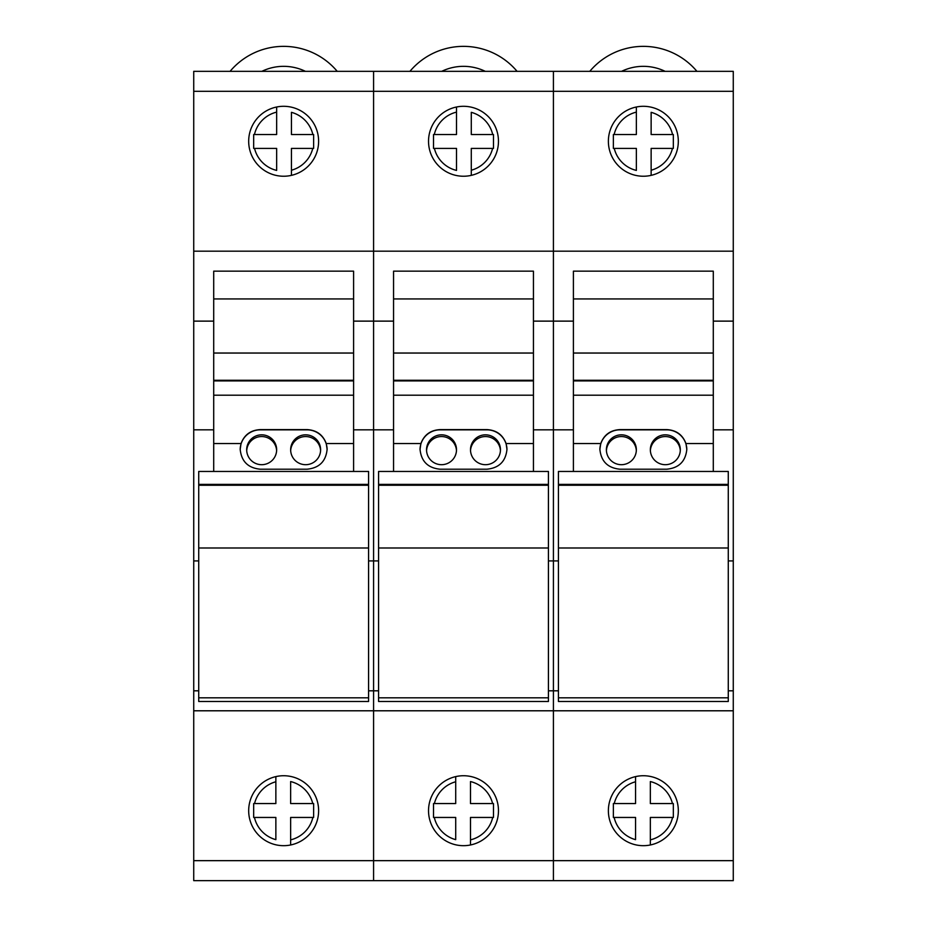 <?xml version="1.0" encoding="UTF-8"?>
<svg xmlns="http://www.w3.org/2000/svg" width="927" height="927" viewBox="0 0 927 927"><rect width="100%" height="100%" fill="white"/><g stroke="black" fill="none" stroke-linecap="round" stroke-linejoin="round"><path stroke-width="1.39" d="M673.326 803.558L672.457 803.558A29.977 29.977 0 0 0 650.337 781.565L650.337 803.558L673.326 803.558L673.326 817.452L672.55 817.452L673.326 817.452M613.373 803.558L614.242 803.558L613.373 803.558L613.373 817.452L614.149 817.452L613.373 817.452M635.563 781.762A29.977 29.977 0 0 0 614.242 803.558L635.563 803.558L635.563 776.617M650.337 839.862A29.977 29.977 0 0 0 672.55 817.452L650.337 817.452L650.337 844.972M635.563 839.653L635.563 817.452L614.149 817.452A29.977 29.977 0 0 0 635.563 839.653M600.742 443.558L573.407 443.558L573.407 471.461L573.407 271.159L713.292 271.159L713.292 471.461L713.292 443.558L685.957 443.558L686.814 449.328C685.609 461.368 678.946 467.996 666.826 469.201L619.873 469.201C607.753 467.996 601.09 461.368 599.885 449.328L600.742 443.558C604.022 434.798 610.395 430.151 619.873 429.607L666.826 429.607C676.293 430.151 682.678 434.798 685.957 443.558M713.292 321.124L733.269 321.124L733.269 71.333L553.419 71.333L553.419 251.182L733.269 251.182M420.893 443.558C424.172 434.798 430.545 430.151 440.024 429.607L486.976 429.607C496.455 430.151 502.828 434.798 506.107 443.558L506.965 449.328C505.76 461.368 499.097 467.996 486.976 469.201L440.024 469.201C427.903 467.996 421.24 461.368 420.035 449.328L420.893 443.558L393.558 443.558L393.558 471.461L393.558 271.159L533.442 271.159L533.442 321.124L553.419 321.124L553.419 251.182L553.419 321.124L573.407 321.124M713.292 429.838L733.269 429.838L733.269 321.124M533.442 321.124L533.442 380.267L393.558 380.267L393.558 380.916L533.442 380.916L533.442 380.267L533.442 429.838L553.419 429.838L553.419 321.124L553.419 429.838L573.407 429.838M558.425 560.916L553.419 560.916L553.419 429.838L553.419 880.65L733.269 880.65L733.269 560.916L728.274 560.916M733.269 560.916L733.269 429.838M608.379 141.275A34.971 34.971 0 0 1 660.835 110.985A34.971 34.971 0 0 1 660.835 171.553A34.971 34.971 0 0 1 608.379 141.275M608.379 810.708A34.971 34.971 0 0 1 660.835 780.418A34.971 34.971 0 0 1 660.835 840.998A34.971 34.971 0 0 1 608.379 810.708M241.043 443.558C244.322 434.798 250.707 430.151 260.174 429.607L307.127 429.607C316.605 430.151 322.978 434.798 326.258 443.558L327.115 449.328C325.91 461.368 319.247 467.996 307.127 469.201L260.174 469.201C248.054 467.996 241.391 461.368 240.186 449.328L241.043 443.558L213.708 443.558L213.708 471.461L213.708 271.159L353.593 271.159L353.593 321.124L373.581 321.124L373.581 251.182L193.731 251.182L193.731 71.333L373.581 71.333L373.581 880.65L553.419 880.65L553.419 710.789L733.269 710.789M193.731 251.182L193.731 880.65L373.581 880.65L373.581 710.789L553.419 710.789L553.419 690.812L558.425 690.812M728.274 690.812L733.269 690.812M621.368 464.694A14.983 14.936 180 0 1 606.385 449.769A14.983 14.936 180 0 1 621.368 434.833A14.983 14.936 180 0 1 636.351 449.769A14.983 14.936 180 0 1 621.368 464.694M636.328 450.626A14.983 14.936 0 0 0 621.368 436.547A14.983 14.936 0 0 0 606.409 450.626M665.331 464.694A14.983 14.936 180 0 1 650.348 449.769A14.983 14.936 180 0 1 665.331 434.833A14.983 14.936 180 0 1 680.314 449.769A14.983 14.936 180 0 1 665.331 464.694M680.291 450.626A14.983 14.936 0 0 0 665.331 436.547A14.983 14.936 0 0 0 650.372 450.626M686.814 449.549A19.988 19.907 0 0 0 666.826 429.85L619.873 429.85A19.988 19.907 0 0 0 599.885 449.549M573.407 395.203L713.292 395.203M573.407 380.267L573.407 380.916L713.292 380.916L713.292 380.267L573.407 380.267M558.425 697.822L558.425 701.484L728.274 701.484L728.274 471.461L558.425 471.461L558.425 697.822L728.274 697.822M558.425 547.984L728.274 547.984M558.425 485.238L728.274 485.238M558.425 484.381L728.274 484.381M573.407 353.036L713.292 353.036M573.407 298.934L713.292 298.934M589.781 71.333A69.942 69.942 0 0 1 696.919 71.333M665.122 71.333A49.954 49.954 0 0 0 621.577 71.333M613.373 148.424L614.242 148.424A29.977 29.977 0 0 0 636.362 170.417L636.362 148.424L613.373 148.424L613.373 134.519L614.149 134.519L613.373 134.519M673.326 148.424L672.457 148.424L673.326 148.424L673.326 134.519L672.55 134.519L673.326 134.519M651.136 170.22A29.977 29.977 0 0 0 672.457 148.424L651.136 148.424L651.136 175.365M636.362 112.121A29.977 29.977 0 0 0 614.149 134.519L636.362 134.519L636.362 107.011M651.136 112.329L651.136 134.519L672.55 134.519A29.977 29.977 0 0 0 651.136 112.329M493.477 803.558L492.608 803.558A29.977 29.977 0 0 0 470.487 781.565L470.487 803.558L493.477 803.558L493.477 817.452L492.7 817.452L493.477 817.452M433.523 803.558L434.392 803.558L433.523 803.558L433.523 817.452L434.299 817.452L433.523 817.452M455.713 781.762A29.977 29.977 0 0 0 434.392 803.558L455.713 803.558L455.713 776.617M470.487 839.862A29.977 29.977 0 0 0 492.7 817.452L470.487 817.452L470.487 844.972M455.713 839.653L455.713 817.452L434.299 817.452A29.977 29.977 0 0 0 455.713 839.653M533.442 429.838L533.442 471.461L533.442 443.558L506.107 443.558M193.731 91.309L373.581 91.309L373.581 251.182L553.419 251.182L553.419 71.333L373.581 71.333L373.581 91.309L733.269 91.309M353.593 321.124L353.593 380.267L213.708 380.267L213.708 380.916L353.593 380.916L353.593 380.267L353.593 429.838L373.581 429.838L373.581 321.124L393.558 321.124M378.575 560.916L373.581 560.916L373.581 429.838L393.558 429.838M548.425 690.812L553.419 690.812L553.419 560.916L548.425 560.916M428.529 141.275A34.971 34.971 0 0 1 480.986 110.985A34.971 34.971 0 0 1 480.986 171.553A34.971 34.971 0 0 1 428.529 141.275M428.529 810.708A34.971 34.971 0 0 1 480.986 780.418A34.971 34.971 0 0 1 480.986 840.998A34.971 34.971 0 0 1 428.529 810.708M193.731 710.789L373.581 710.789L373.581 690.812L378.575 690.812M441.519 464.694A14.983 14.936 180 0 1 426.536 449.769A14.983 14.936 180 0 1 441.519 434.833A14.983 14.936 180 0 1 456.501 449.769A14.983 14.936 180 0 1 441.519 464.694M456.478 450.626A14.983 14.936 0 0 0 441.519 436.547A14.983 14.936 0 0 0 426.559 450.626M485.481 464.694A14.983 14.936 180 0 1 470.499 449.769A14.983 14.936 180 0 1 485.481 434.833A14.983 14.936 180 0 1 500.464 449.769A14.983 14.936 180 0 1 485.481 464.694M500.441 450.626A14.983 14.936 0 0 0 485.481 436.547A14.983 14.936 0 0 0 470.522 450.626M506.965 449.549A19.988 19.907 0 0 0 486.976 429.85L440.024 429.85A19.988 19.907 0 0 0 420.035 449.549M393.558 395.203L533.442 395.203M378.575 697.822L378.575 701.484L548.425 701.484L548.425 471.461L378.575 471.461L378.575 697.822L548.425 697.822M378.575 547.984L548.425 547.984M378.575 485.238L548.425 485.238M378.575 484.381L548.425 484.381M393.558 353.036L533.442 353.036M393.558 298.934L533.442 298.934M409.931 71.333A69.942 69.942 0 0 1 517.069 71.333M485.273 71.333A49.954 49.954 0 0 0 441.727 71.333M433.523 148.424L434.392 148.424A29.977 29.977 0 0 0 456.513 170.417L456.513 148.424L433.523 148.424L433.523 134.519L434.299 134.519L433.523 134.519M493.477 148.424L492.608 148.424L493.477 148.424L493.477 134.519L492.7 134.519L493.477 134.519M471.287 170.22A29.977 29.977 0 0 0 492.608 148.424L471.287 148.424L471.287 175.365M456.513 112.121A29.977 29.977 0 0 0 434.299 134.519L456.513 134.519L456.513 107.011M471.287 112.329L471.287 134.519L492.7 134.519A29.977 29.977 0 0 0 471.287 112.329M313.627 803.558L312.758 803.558A29.977 29.977 0 0 0 290.638 781.565L290.638 803.558L313.627 803.558L313.627 817.452L312.851 817.452L313.627 817.452M253.674 803.558L254.543 803.558L253.674 803.558L253.674 817.452L254.45 817.452L253.674 817.452M275.864 781.762A29.977 29.977 0 0 0 254.543 803.558L275.864 803.558L275.864 776.617M290.638 839.862A29.977 29.977 0 0 0 312.851 817.452L290.638 817.452L290.638 844.972M275.864 839.653L275.864 817.452L254.45 817.452A29.977 29.977 0 0 0 275.864 839.653M353.593 429.838L353.593 471.461L353.593 443.558L326.258 443.558M193.731 321.124L213.708 321.124M193.731 429.838L213.708 429.838M368.575 690.812L373.581 690.812L373.581 560.916L368.575 560.916M248.679 141.275A34.971 34.971 0 0 1 301.136 110.985A34.971 34.971 0 0 1 301.136 171.553A34.971 34.971 0 0 1 248.679 141.275M248.679 810.708A34.971 34.971 0 0 1 301.136 780.418A34.971 34.971 0 0 1 301.136 840.998A34.971 34.971 0 0 1 248.679 810.708M198.726 560.916L193.731 560.916M193.731 690.812L198.726 690.812M261.669 464.694A14.983 14.936 180 0 1 246.686 449.769A14.983 14.936 180 0 1 261.669 434.833A14.983 14.936 180 0 1 276.652 449.769A14.983 14.936 180 0 1 261.669 464.694M276.628 450.626A14.983 14.936 0 0 0 261.669 436.547A14.983 14.936 0 0 0 246.709 450.626M305.632 464.694A14.983 14.936 180 0 1 290.649 449.769A14.983 14.936 180 0 1 305.632 434.833A14.983 14.936 180 0 1 320.615 449.769A14.983 14.936 180 0 1 305.632 464.694M320.591 450.626A14.983 14.936 0 0 0 305.632 436.547A14.983 14.936 0 0 0 290.672 450.626M327.115 449.549A19.988 19.907 0 0 0 307.127 429.85L260.174 429.85A19.988 19.907 0 0 0 240.186 449.549M213.708 395.203L353.593 395.203M198.726 697.822L198.726 701.484L368.575 701.484L368.575 471.461L198.726 471.461L198.726 697.822L368.575 697.822M198.726 547.984L368.575 547.984M198.726 485.238L368.575 485.238M198.726 484.381L368.575 484.381M213.708 353.036L353.593 353.036M213.708 298.934L353.593 298.934M230.081 71.333A69.942 69.942 0 0 1 337.219 71.333M305.423 71.333A49.954 49.954 0 0 0 261.877 71.333M253.674 148.424L254.543 148.424A29.977 29.977 0 0 0 276.663 170.417L276.663 148.424L253.674 148.424L253.674 134.519L254.45 134.519L253.674 134.519M313.627 148.424L312.758 148.424L313.627 148.424L313.627 134.519L312.851 134.519L313.627 134.519M291.437 170.22A29.977 29.977 0 0 0 312.758 148.424L291.437 148.424L291.437 175.365M276.663 112.121A29.977 29.977 0 0 0 254.45 134.519L276.663 134.519L276.663 107.011M291.437 112.329L291.437 134.519L312.851 134.519A29.977 29.977 0 0 0 291.437 112.329M193.731 860.662L733.269 860.662"/></g></svg>
